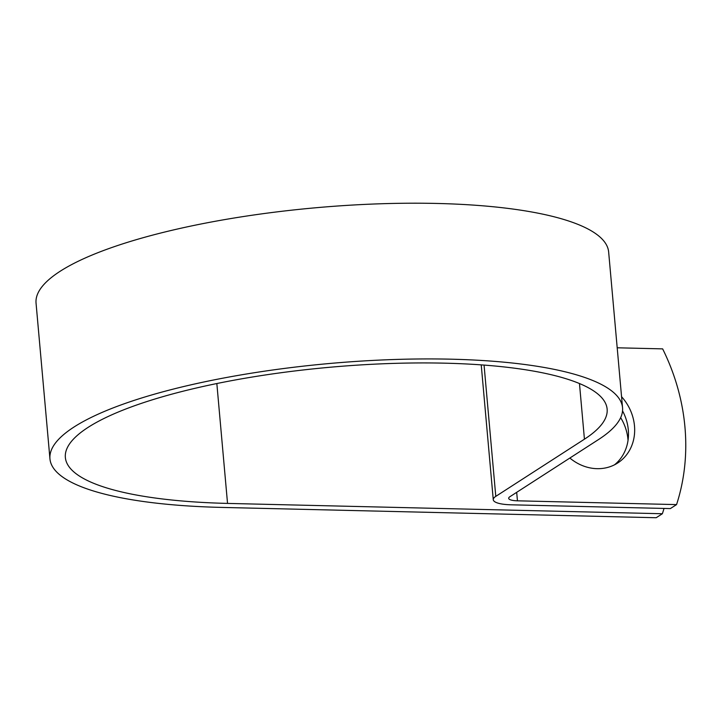 <?xml version="1.0" encoding="UTF-8"?>
<svg xmlns="http://www.w3.org/2000/svg" width="721" height="721" viewBox="0 0 721 721"><rect width="100%" height="100%" fill="white"/><g stroke="black" fill="none" stroke-linecap="round" stroke-linejoin="round"><path stroke-width="1.08" d="M620.655 417.666A45.297 39.844 -122.8 0 1 627.955 439.368A45.297 39.844 -122.8 0 1 628.036 440.351M569.851 458.042A45.297 39.844 57.2 0 0 617.699 462.99A45.297 39.844 57.2 0 0 634.489 425.904A45.297 39.844 57.2 0 0 621.565 396.712M614.508 464.82A45.297 39.844 57.2 0 0 628.306 429.896A45.297 39.844 57.2 0 0 622.547 410.871M617.203 347.792L662.644 348.874A201.51 177.258 57.2 0 1 676.55 504.601L670.359 508.584L511.261 504.808A30.183 7.363 -5.1 0 1 493.263 499.707A30.183 7.363 -5.1 0 1 495.787 496.372L584.434 439.188A271.961 66.341 174.9 0 0 607.136 409.122A271.961 66.341 174.9 0 0 330.353 367.214A271.961 66.341 174.9 0 0 65.359 457.475A271.961 66.341 174.9 0 0 227.539 503.411L662.374 513.74A201.51 177.258 57.2 0 0 664.014 508.44M676.55 504.601L517.444 500.816A14.699 3.587 -5.1 0 1 508.684 498.337A14.699 3.587 -5.1 0 1 509.909 496.706L598.565 439.522A287.436 70.117 174.9 0 0 622.547 407.744A287.436 70.117 174.9 0 0 330.02 363.456A287.436 70.117 174.9 0 0 49.947 458.844A287.436 70.117 174.9 0 0 221.356 507.404L656.182 517.732L662.374 513.74M622.547 407.744L608.65 252.017A287.436 70.117 174.9 0 0 316.122 207.729A287.436 70.117 174.9 0 0 36.05 303.126L49.947 458.844M227.539 503.411L216.841 383.536M517.444 500.816L516.687 492.335M584.434 439.188L579.468 383.545M495.787 496.372L484.061 365.087M493.263 499.707L481.231 364.871"/></g></svg>
